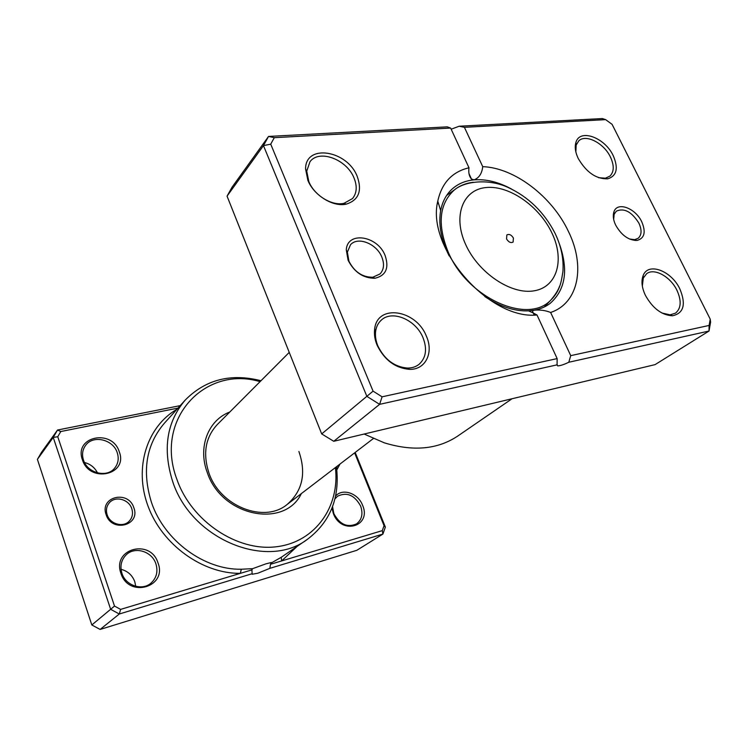 <?xml version="1.0" encoding="UTF-8"?>
<svg xmlns="http://www.w3.org/2000/svg" width="748" height="748" viewBox="0 0 748 748"><rect width="100%" height="100%" fill="white"/><g stroke="black" fill="none" stroke-linecap="round" stroke-linejoin="round"><path stroke-width="1.12" d="M340.022 464.031L336.806 469.894M336.553 467.724L337.488 465.967M133.836 507.742C140.848 525.442 111.761 533.053 106.113 514.643C99.391 496.607 128.413 489.762 133.836 507.742M107.151 514.802C109.919 524.021 123.037 527.817 129.114 521.263C132.387 517.747 133.275 513.549 131.77 508.677C128.927 499.365 115.519 495.644 109.507 502.609C106.515 506.059 105.73 510.117 107.151 514.802M178.005 408.09L60.784 431.531L57.755 436.748L114.509 606.067L120.615 609.396L240.351 573.351L241.305 569.237L252.637 568.658L251.898 569.883L252.179 574.249L257.817 573.23L269.85 568.349L270.486 564.282L382.293 530.631L382.901 534.072L269.85 568.349M252.637 568.658L265.858 563.87L271.244 562.515L270.944 563.15L281.229 557.307L307.381 539.345C267.401 570.144 191.591 539.766 172.741 481.74C162.456 449.258 166.617 422.031 185.242 400.049C205.607 379.507 230.852 373.074 260.977 380.732M119.269 451.783C128.46 474.737 89.769 483.76 82.411 459.777C73.715 436.262 112.284 428.52 119.269 451.783M83.477 460.048C87.338 473.073 106.721 478.103 114.519 468.313C118.203 463.825 119.11 458.618 117.24 452.708C113.266 439.553 93.369 434.644 85.74 445.182C82.504 449.511 81.747 454.466 83.477 460.048M157.996 562.889C167.636 587.002 128.731 598.671 120.924 573.342C111.807 548.583 150.6 538.345 157.996 562.889M121.952 573.379C125.645 585.572 142.055 591.042 150.89 583.206C156.547 578.045 158.221 571.575 155.893 563.814C152.05 551.407 135.042 546.096 126.281 554.754C121.241 559.822 119.792 566.03 121.952 573.379M335.572 496.074C342.575 487.874 358.18 493.287 362.556 505.237C372.008 526.414 341.378 535.605 333.328 513.474L332 508.079M332.542 506.639L333.851 513.624C339.723 524.479 347.296 527.892 356.553 523.871C361.892 519.682 363.248 513.754 360.63 506.069C354.599 495.111 346.922 491.81 337.6 496.186L334.926 498.907M121.045 569.331C127.712 571.051 132.293 575.175 134.79 581.692L135.725 586.31M301.351 493.605C284.511 528.948 221.623 516.475 207.29 472.568C197.556 447.108 208.309 420.03 229.804 412.008M289.242 352.383L217.247 424.602C205.41 437.449 202.652 453.597 208.963 473.063C220.146 506.583 264.521 523.628 287.223 504.404C302.519 490.922 306.409 473.288 298.891 451.502M260.052 381.667C205.382 365.099 153.677 418.833 177.052 479.795C191.731 521.496 237.397 551.706 276.339 546.76C315.432 542.216 340.125 506.284 335.385 467.575M382.293 530.631L384.042 525.685L354.627 452.867M252.104 573.735L119.287 614.005L110.657 609.311L53.23 437.402L37.4 459.366L91.826 624.973L100.129 629.442L356.843 550.294L382.901 534.072L385.36 527.078L384.042 525.685M114.509 606.067L91.826 624.973M120.615 609.396L119.287 614.005L100.129 629.442M355.188 452.437L385.36 527.078M57.755 436.748L53.23 437.402L57.531 430.025L41.598 452.185L37.4 459.366M60.784 431.531L57.531 430.025L180.221 405.631M336.432 466.78C340.088 497.654 330.41 521.842 307.381 539.345M84.515 462.507C90.443 464.078 94.762 467.537 97.492 472.904M176.949 409.259C147.169 426.425 133.63 467.425 148.02 506.106C162.204 544.806 202.568 573.8 240.351 573.351L251.898 569.883M270.486 564.282L270.944 563.15M297.162 546.358L281.641 560.925L281.229 557.307M506.564 238.939C508.575 242.165 510.762 243.212 513.109 242.062L513.409 238.042C511.389 234.807 509.201 233.778 506.854 234.937L506.564 238.939M437.328 203.924L438.3 202.848M641.747 221.773C646.104 232.161 644.524 238.388 637.006 240.445C628.619 240.389 621.513 235.302 615.697 225.185C613.257 220.034 612.668 215.574 613.949 211.806C617.175 201.334 635.398 208.019 641.747 221.773M629.414 238.986L634.631 239.669L638.175 238.285C641.756 234.994 641.99 229.935 638.867 223.091C631.667 211.721 624.15 207.738 616.333 211.16L614.173 214.265L613.659 219.416M385.08 255.414C389.325 267.999 385.949 275.61 374.963 278.256C363.313 278.321 354.365 272.328 348.11 260.257L346.296 249.982C347.137 230.908 377.516 235.583 385.08 255.414M348.961 261.286C354.505 271.982 362.434 277.293 372.766 277.237L380.021 273.946C383.967 269.607 384.556 263.951 381.789 256.966C376.562 243.652 357.768 236.2 350.485 244.783L347.353 252.179L348.961 261.286M357.189 176.341C362.369 190.899 358.722 200.165 346.24 204.129C333.112 207.252 313.814 195.396 307.867 180.324L305.577 168.973C305.334 143.448 347.259 150.198 357.189 176.341M308.831 181.577C314.263 195.35 331.888 206.186 343.921 203.344L352.495 198.585C356.871 193.134 357.376 186.243 353.991 177.902C346.782 159.399 319.097 148.946 309.971 161.755L306.727 171.198L308.831 181.577M613.229 155.678C618.605 168.207 616.801 175.92 607.806 178.819C596.268 179.193 586.413 172.423 578.241 158.501C575.352 152.433 574.558 147.132 575.866 142.588C579.513 128.226 604.795 137.38 613.229 155.678M598.54 177.669L605.413 178.192L609.872 176.154C614.164 171.872 614.342 165.486 610.415 156.996C603.898 143.111 585.749 133.724 578.756 140.867L576.184 145.047L575.848 151.938M679.876 288.971C686.215 304.38 683.747 313.319 672.471 315.787C661.728 315.16 652.714 308.354 645.421 295.366C641.803 287.671 641.055 281.07 643.158 275.554C648.105 261.922 671.377 270.692 679.876 288.971M661.961 313.038L670.105 314.833L675.453 313.178C681.185 308.419 681.68 300.79 676.94 290.271C670.479 276.657 654.276 267.672 646.665 273.684L643.308 278.022L642.336 286.063M426.323 336.067C433.943 352.589 425.659 369.867 409.549 369.353C395.271 368.138 384.463 360.087 377.114 345.211C374.804 339.62 373.981 334.253 374.654 329.12C377.095 303.548 416.15 309.532 426.323 336.067M377.89 345.997C384.603 359.592 394.486 366.95 407.548 368.072C412.12 368.063 416 366.782 419.179 364.229C426.089 357.731 427.351 348.858 422.966 337.6C415.813 319.639 391.887 309.522 381.097 320.312C378.114 323.099 376.291 326.754 375.636 331.28C375.038 335.983 375.786 340.892 377.89 345.997M511.623 189.085C498.617 182.026 486.116 178.95 474.129 179.857C479.075 177.893 481.946 173.499 482.731 166.664C514.446 167.73 552.127 196.612 568.396 231.384C585.544 265.951 578.821 303.118 550.621 312.468L570.733 355.646L709.104 325.445L710.226 319.153L612.088 124.346L605.637 119.633L464.415 127.319L482.731 166.664M468.987 167.776L450.642 128.067L274.292 137.669L270.729 144.168L373.074 391.148L382.078 396.814L557.157 358.601L537.008 314.992C489.08 320.041 426.033 247.7 437.776 201.156C441.769 182.914 452.175 171.797 468.987 167.776C468.323 172.648 469.155 176.397 471.474 179.034L474.129 179.857C464.789 180.717 457.056 184.158 450.922 190.179C445.686 195.462 442.274 202.269 440.675 210.609C438.487 223.091 440.619 236.733 447.08 251.552L449.127 255.844M484.826 296.563C499.954 306.643 514.53 311.411 528.574 310.85L534.334 310.186C540.402 309.064 545.675 306.792 550.163 303.37C565.647 289.598 568.648 269.589 559.186 243.334M451.166 129.217L459.179 126.225L602.346 118.558L605.637 119.633M557.157 358.601L557.064 364.856L379.619 404.35L366.875 396.365L263.464 145.608L227.055 196.144L232.067 187.178L268.532 136.435L447.267 126.861L450.642 128.067M710.226 319.153L710.6 322.154L709.02 331.037L568.798 362.247L570.733 355.646M227.055 196.144L321.696 433.924L333.748 441.283L655.08 364.622L709.02 331.037L709.104 325.445M557.064 364.856L557.681 365.875C560.14 365.847 563.852 364.641 568.798 362.247M333.748 441.283L379.619 404.35L382.078 396.814M321.696 433.924L373.074 391.148M270.729 144.168L263.464 145.608L268.532 136.435L274.292 137.669M364.136 434.036L384.285 442.816C413.195 451.68 437.683 449.426 457.767 436.037L512.062 398.74M550.621 312.468C545.591 310.429 540.159 309.663 534.334 310.186L532.342 310.962L533.156 312.945L537.008 314.992M464.415 127.319L459.179 126.225M185.242 400.049L164.289 423.321C146.066 444.826 141.802 471.221 151.507 502.525C164.298 540.701 204.354 570.041 241.305 569.237M551.921 233.011C539.355 206.317 509.407 185.252 486.331 187.514C463.087 189.356 452.484 215.667 465.565 244.297C478.29 272.973 511.389 295.049 534.268 290.794C557.354 286.961 564.805 259.64 551.921 233.011M560.935 282.276C559.139 289.326 555.839 295.18 551.033 299.836C528.247 325.118 467.322 298.153 448.127 251.87C437.113 224.269 439.244 203.568 454.532 189.786C459.777 185.626 466.013 183.12 473.241 182.269M446.575 195.518L454.532 189.786C465.228 180.857 489.276 178.688 507.827 187.337C528.312 196.799 544.02 212.039 554.941 233.058C561.252 246.129 563.899 259.079 562.889 271.898C561.589 280.126 560.439 285.044 559.429 286.634C558.017 290.495 555.222 294.89 551.033 299.836L544.301 306.97M373.336 438.562L287.223 504.404M634.631 239.669L637.006 240.445M372.766 277.237L374.963 278.256M635.847 240.061L635.276 240.501M343.921 203.344L346.24 204.129M605.413 178.192L607.806 178.819M670.105 314.833L672.471 315.787M407.548 368.072L409.549 369.353M532.342 310.962L534.222 315.039M556.998 364.398L557.681 365.875M469.024 173.723L471.474 179.034M528.574 310.85L533.156 312.945M440.675 210.609L437.776 201.156M375.636 331.28L374.654 329.12M643.308 278.022L643.158 275.554M576.184 145.047L575.866 142.588M306.727 171.198L305.577 168.973M347.353 252.179L346.296 249.982M614.173 214.265L613.949 211.806"/></g></svg>
